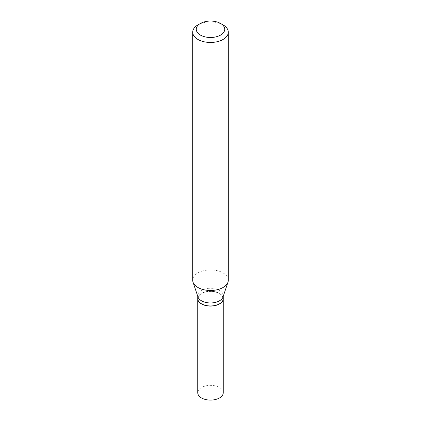 <?xml version="1.0" encoding="UTF-8"?>
<svg xmlns="http://www.w3.org/2000/svg" width="421" height="421" viewBox="0 0 421 421"><rect width="100%" height="100%" fill="white"/><g stroke="black" fill="none" stroke-linecap="round" stroke-linejoin="round"><path stroke-width="0.32" stroke-dasharray="2.1 1.58" d="M223.256 392.73A12.756 7.362 0 0 0 215.378 385.925A12.756 7.362 0 0 0 201.48 387.52A12.756 7.362 0 0 0 197.744 392.73M223.251 298.657A12.756 7.362 0 0 0 215.331 291.906A12.756 7.362 0 0 0 201.48 293.511A12.756 7.362 0 0 0 197.749 298.657M219.467 303.83A12.604 7.278 0 0 0 219.409 293.574A12.604 7.278 0 0 0 201.591 293.574A12.604 7.278 0 0 0 201.591 303.862M223.256 298.594A12.756 7.362 0 0 0 219.52 293.39A12.756 7.362 0 0 0 205.622 291.79A12.756 7.362 0 0 0 197.744 298.594M228.303 280.202A17.803 10.278 0 0 0 223.088 272.934A17.803 10.278 0 0 0 203.685 270.703A17.803 10.278 0 0 0 192.697 280.202M223.025 296.984A12.756 7.362 0 0 0 223.256 295.589A12.756 7.362 0 0 0 219.52 290.385A12.756 7.362 0 0 0 205.622 288.79A12.756 7.362 0 0 0 197.744 295.589A12.756 7.362 0 0 0 197.975 296.984M223.088 24.913A17.803 10.278 0 0 0 197.912 24.913M223.256 296.295L223.256 295.589M197.744 296.295L197.744 295.589"/><path stroke-width="0.63" d="M197.749 298.657A12.756 7.362 0 0 0 197.744 298.715L197.744 392.73A12.756 7.362 0 0 0 205.622 399.529A12.756 7.362 0 0 0 219.52 397.934A12.756 7.362 0 0 0 223.256 392.73L223.256 298.715A12.756 7.362 0 0 0 223.251 298.657M197.744 298.715A12.756 7.362 0 0 0 205.622 305.52A12.756 7.362 0 0 0 219.52 303.925A12.756 7.362 0 0 0 223.256 298.715M197.744 296.295L197.744 298.594A12.756 7.362 0 0 0 201.48 303.799L201.591 303.862A12.604 7.278 0 0 0 219.409 303.862A12.604 7.278 0 0 0 219.467 303.83M201.591 303.862L201.48 303.799A12.756 7.362 0 0 0 219.52 303.799A12.756 7.362 0 0 0 223.256 298.594L223.256 296.295M200.428 35.09A14.246 8.225 0 0 0 220.572 35.09A14.246 8.225 0 0 0 220.572 23.46L223.088 24.913A17.803 10.278 0 0 1 228.303 32.18A17.803 10.278 0 0 1 217.315 41.679A17.803 10.278 0 0 1 197.912 39.448A17.803 10.278 0 0 1 192.697 32.18A17.803 10.278 0 0 1 197.912 24.913L200.428 23.46A14.246 8.225 0 0 0 200.428 35.09M192.697 32.18L192.697 280.202A17.803 10.278 0 0 0 193.018 282.149A17.803 10.278 0 0 0 197.912 287.469A17.803 10.278 0 0 0 215.715 290.032A17.803 10.278 0 0 0 227.982 282.149A17.803 10.278 0 0 0 228.303 280.202L228.303 32.18M193.018 282.149L197.975 296.984A12.756 7.362 0 0 0 201.48 300.799A12.756 7.362 0 0 0 214.236 302.631A12.756 7.362 0 0 0 223.025 296.984L227.982 282.149M223.088 24.913L220.572 23.46A14.246 8.225 0 0 0 200.428 23.46"/></g></svg>
